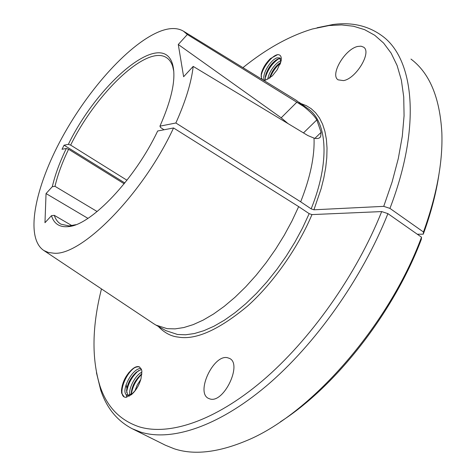 <?xml version="1.0" encoding="UTF-8"?>
<svg xmlns="http://www.w3.org/2000/svg" width="476" height="476" viewBox="0 0 476 476"><rect width="100%" height="100%" fill="white"/><g stroke="black" fill="none" stroke-linecap="round" stroke-linejoin="round"><path stroke-width="0.71" d="M87.923 218.353L46.047 193.559L44.97 222.708L51.462 215.693C54.08 223.994 59.881 227.617 68.865 226.558C91.291 224.827 134.964 179.131 157.663 130.995L173.55 127.961L298.666 206.626L309.174 213.653L311.958 214.593L381.687 211.576C356.459 274.95 310.049 340.376 262.24 380.955C214.313 421.51 168.819 435.879 139.159 426.805C119.821 420.266 106.743 406.617 99.924 385.863C91.541 358.565 92.052 326.244 101.471 288.908M263.109 80.01L265.65 80.129L272.379 75.857L277.276 69.651L281.143 60.803C281.738 56.715 280.566 54.651 277.639 54.621L276.943 54.817C270.939 56.567 262.121 68.33 261.092 76.344M280.531 58.596L277.466 59.185C271.552 62.838 267.512 68.568 265.346 76.392L265.299 80.2M264.311 80.271C261.431 74.595 270.677 59.696 277.068 57.822L279.947 57.941L280.852 61.642L280.138 64.284M262.55 79.665L261.538 78.016L262.645 79.724M280.685 62.475C275.425 65.974 271.689 71.239 269.481 78.272M267.827 79.29C268.375 72.548 275.836 62.308 280.941 60.767M277.639 54.621L270.445 58.584C265.453 63.528 262.371 68.734 261.199 74.191L261.538 78.016M261.83 71.662C263.871 66.527 266.744 62.166 270.445 58.584M278.918 58.643C272.088 63.254 267.494 69.901 265.138 78.57M265.965 74C268.416 68.205 271.748 63.564 275.949 60.089M280.519 63.118C275.991 66.783 272.498 71.697 270.047 77.868M269.963 76.636C272.379 71.019 275.622 66.509 279.692 63.118M132.251 428.745L140.64 432.089C170.854 441.579 217.264 427.264 266.185 386.101C314.981 344.916 362.337 278.228 387.91 213.635L421.522 237.185C388.172 326.988 309.364 415.512 245.64 441.032C217.472 452.652 193.655 455.234 174.18 448.773L165.452 445.244L132.251 428.745C117.114 420.832 106.594 407.938 100.692 390.052L96.444 372.702M126.818 388.226L126.134 384.447M410.972 59.078C429.489 72.965 439.776 97.419 441.835 132.441C442.966 161.578 436.843 194.767 423.467 232.008L423.277 234.162C430.899 213.272 436.111 193.375 438.932 174.478M227.385 357.684L229.509 358.41C242.581 363.985 223.881 403.404 210.083 398.989L208.5 398.406C195.499 392.605 213.421 354.346 227.385 357.684M357.756 46.446L361.04 46.178L363.599 47.166C372.042 52.134 355.994 78.802 343.446 80.611L338.097 79.837C329.737 74.839 345.011 48.951 357.756 46.446M141.045 378.414L141.86 371.209L141.61 369.9L139.516 366.96L138.605 366.639C136.6 366.306 134.309 367.323 131.733 369.691C125.771 375.32 122.356 382.174 121.481 390.272L121.594 393.14L124.212 396.972L125.718 397.395L131.406 394.681C136.035 390.564 139.248 385.143 141.045 378.414L140.48 380.502M135.458 390.29L132.328 393.575L127.586 395.288L126.967 395.068C120.148 392.349 131.745 368.007 141.027 368.466M126.967 395.068L129.371 396.133M139.849 367.157L139.182 366.942C137.052 366.496 134.595 367.389 131.81 369.632L131.733 369.691M141.461 369.424L136.291 372.202C130.531 377.676 127.3 383.84 126.58 390.707L127.812 395.33M141.902 373.856L140.741 374.767C135.142 380.14 131.983 386.203 131.251 392.944L131.269 394.33M129.948 395.009C128.181 389.368 134.631 375.737 141.931 372.059M134.892 391.004L137.219 384.971L140.777 379.491M134.042 368.079C124.313 375.308 118.429 394.396 124.272 397.002M122.261 385.459L124.98 378.634L128.942 372.446M138.558 370.602C131.745 376.742 127.776 384.037 126.658 392.474M126.794 397.222L126.134 394.408M127.146 387.065L133.244 375.278M141.884 374.1C135.981 379.979 132.471 386.708 131.352 394.283M131.894 389.07L137.582 378.039M75.862 224.684L69.062 225.933L60.958 224.184C57.852 222.387 55.621 219.436 54.264 215.325L72.292 225.844M298.666 206.626L291.961 221.013L284.22 235.305L275.568 249.263L266.161 262.651L256.147 275.241L245.705 286.838L235.019 297.25L224.255 306.342L213.593 313.982L203.198 320.092L193.226 324.62L183.807 327.548L175.061 328.88L167.088 328.654L155.967 325.108L153.218 323.4M173.55 127.961C142.699 194.613 81.14 256.296 53.746 253.19L48.421 252.488L43.893 250.537C24.615 237.833 34.944 187.336 61.868 137.986C88.744 88.536 130.507 42.126 161.31 30.857C170.241 27.679 177.602 27.775 183.385 31.136L187.348 34.504L178.28 44.5L183.623 76.725L193.191 66.396C191.388 82.407 185.616 101.275 175.858 122.992L159.942 126.158L160.543 127.473L164.024 129.781M242.939 67.646C266.286 48.802 289.467 35.908 312.488 28.977L329.005 25.549L341.601 24.913L353.531 26.245L364.628 29.667L374.719 35.254L383.62 43.078L391.153 53.175L397.127 65.557L401.375 80.176L403.731 96.955L404.07 115.751L402.279 136.368L398.299 158.556L392.105 182.005L383.733 206.352L389.945 208.393L423.467 232.008M387.91 213.635L381.687 211.576M280.406 421.79C335.735 386.518 393.932 312.25 421.343 239.309L421.522 237.185M417.339 234.251L423.277 234.162M383.733 206.352L313.928 209.797L311.149 208.863L300.671 201.812L175.858 122.992M159.942 126.158C172.276 98.104 176.429 77.29 172.401 63.719C161.519 28.911 98.074 83.014 68.371 144.335L64.064 145.192L62.023 149.297L66.319 148.476C59.732 162.102 55.061 174.841 52.306 186.681L46.047 193.559M97.152 211.54L55.002 186.324L52.306 186.681M51.462 215.693L54.264 215.325M317.087 27.757L333.111 24.49C351.966 21.997 368.281 25.781 382.055 35.837C413.668 58.375 421.962 124.986 389.945 208.393M183.385 31.136L296.613 100.549L303.438 106.321C309.941 111.372 314.398 115.9 316.802 119.91L321.104 132.352L320.634 136.719C319.438 138.498 317.236 138.962 314.023 138.111L307.883 135.565L193.191 66.396M300.671 201.812C310.281 177.53 314.731 156.295 314.023 138.111M187.348 34.504L303.438 106.321M126.973 180.237L70.644 145.109C96.265 93.004 147.114 44.048 166.731 57.81C169.42 59.607 171.408 62.451 172.681 66.348L173.799 71.406M66.319 148.476L68.592 149.256L124.171 183.766M178.28 44.5L281.191 117.81L287.956 123.546M68.592 149.256C62.219 162.465 57.691 174.823 55.002 186.324M70.644 145.109L68.371 144.335M64.064 145.192L124.825 182.957M158.27 326.393C164.327 332.789 170.985 336.353 178.244 337.091C195.832 340.197 218.954 329.838 247.615 306.003C274.848 281.631 299.178 245.188 311.958 214.593M165.874 330.63L177.536 334.491L185.586 334.789L194.41 333.533L203.889 330.689L213.92 326.244L224.351 320.229L235.037 312.678L245.812 303.688L256.499 293.371L266.923 281.875L276.901 269.374L286.266 256.076L294.864 242.201L302.54 227.98L309.174 213.653M313.928 209.797L321.151 188.645L323.799 178.06L325.703 167.677L326.786 157.645L327.024 148.137L326.387 139.29L324.882 131.239L322.544 124.087L319.432 117.917L315.612 112.77L311.173 108.671L306.223 105.607L300.856 103.53M311.149 208.863C330.415 161.203 327.077 121.166 307.651 108.48L298.988 102.173M296.976 102.072L281.191 117.81M314.916 138.338L321.104 132.352M303.486 132.911L316.802 119.91M155.967 325.108L166.273 330.85M43.893 250.537L154.42 324.198M99.924 385.863L100.692 390.052M281.143 60.803L280.852 61.642M131.406 394.681L132.328 393.575M166.731 57.81L167.183 58.132M329.005 25.549L333.111 24.49M71.364 225.713L68.865 226.558M172.681 66.348L172.401 63.719M320.634 136.719L319.414 137.897"/></g></svg>
